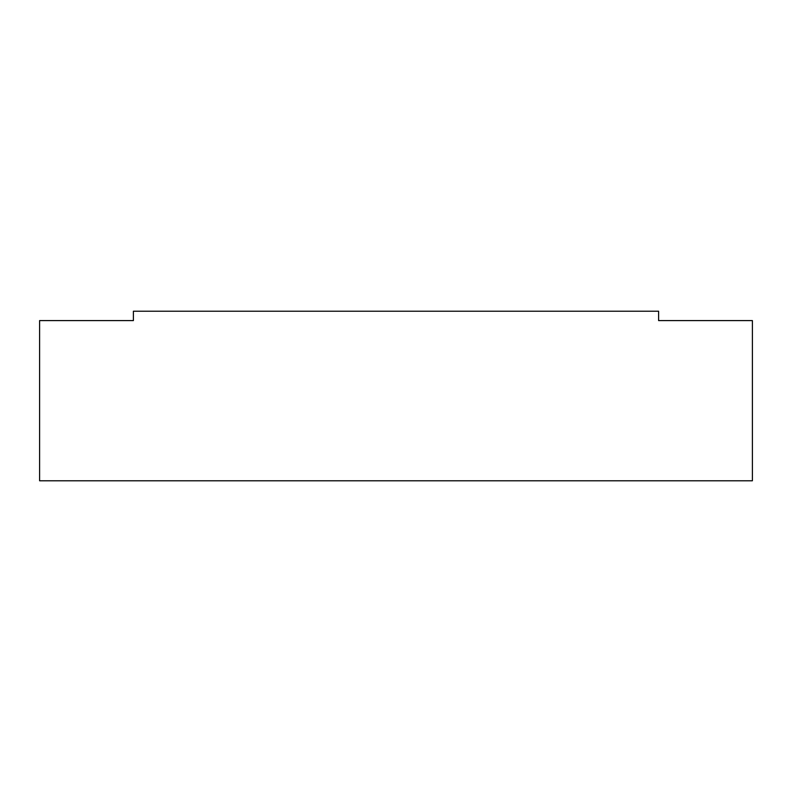 <?xml version="1.0" encoding="UTF-8"?>
<svg xmlns="http://www.w3.org/2000/svg" width="792" height="792" viewBox="0 0 792 792"><rect width="100%" height="100%" fill="white"/><g stroke="black" fill="none" stroke-linecap="round" stroke-linejoin="round"><path stroke-width="1.19" d="M658.607 311.216L133.393 311.216L133.393 320.592L39.6 320.592L39.6 480.784L752.4 480.784L752.4 320.592L658.607 320.592L658.607 311.216"/></g></svg>
